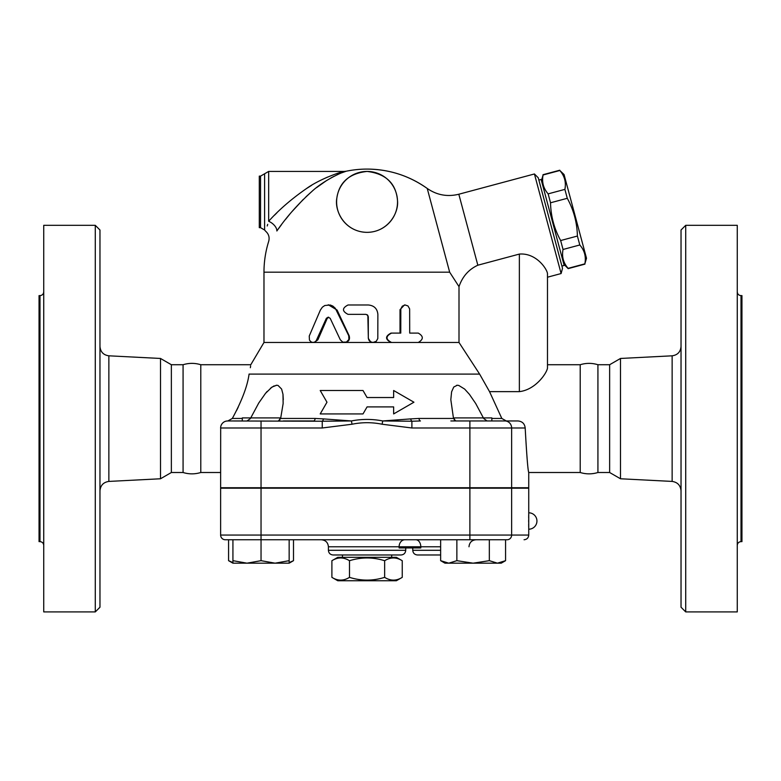 <?xml version="1.0" encoding="UTF-8"?>
<svg xmlns="http://www.w3.org/2000/svg" width="781" height="781" viewBox="0 0 781 781"><rect width="100%" height="100%" fill="white"/><g stroke="black" fill="none" stroke-linecap="round" stroke-linejoin="round"><path stroke-width="1.17" d="M384.652 560.719C372.928 557.048 361.212 557.048 349.488 560.719C343.62 557.048 337.763 557.048 331.896 560.719L331.896 577.354C337.763 581.025 343.62 581.025 349.488 577.354C361.212 581.025 372.928 581.025 384.652 577.354C390.52 581.025 396.377 581.025 402.244 577.354L402.244 560.719C396.377 557.048 390.52 557.048 384.652 560.719L384.652 577.354M402.244 560.719L396.357 557.322L337.782 557.322L331.896 560.719M402.244 577.354L396.357 580.752L337.782 580.752L331.896 577.354M349.488 560.719L349.488 577.354M391.671 554.979L391.671 557.322M95.282 611.913L95.282 225.319L99.968 230.004L99.968 607.227L95.282 611.913L43.736 611.913L43.736 225.319L95.282 225.319M108.862 481.418L160.505 478.773L160.505 358.459L108.862 355.814L108.862 481.418C103.463 482.228 100.495 485.343 99.968 490.78M43.736 545.372C43.502 543.107 42.252 541.858 39.987 541.623L39.987 295.608C42.262 295.384 43.511 294.134 43.736 291.86M39.987 541.623L39.05 541.623L39.05 295.608L39.987 295.608M160.505 478.773L171.361 472.505L183.076 472.505C188.982 474.301 194.879 474.301 200.785 472.505L200.785 364.727C194.879 362.921 188.982 362.921 183.076 364.727L171.361 364.727L160.505 358.459M183.076 472.505L183.076 364.727M171.361 472.505L171.361 364.727M685.718 611.913L685.718 225.319L681.032 230.004L681.032 607.227L685.718 611.913L737.264 611.913L737.264 225.319L685.718 225.319M620.495 478.773L620.495 358.459L609.639 364.727L609.639 472.505L620.495 478.773L672.138 481.418C677.537 482.228 680.505 485.343 681.032 490.78M737.264 545.372C737.498 543.107 738.748 541.858 741.013 541.623L741.013 295.608C738.738 295.384 737.489 294.134 737.264 291.86M741.013 541.623L741.95 541.623L741.95 295.608L741.013 295.608M580.215 472.505L580.215 364.727C586.121 362.921 592.018 362.921 597.924 364.727L597.924 472.505C592.018 474.301 586.121 474.301 580.215 472.505L528.737 472.505L528.737 487.735L511.633 487.735L511.633 427.988A7.029 6.726 -90 0 0 504.907 420.959L450.842 420.959M609.639 472.505L597.924 472.505M528.698 514.884L528.669 517.94M528.659 519.931L528.659 522.079M528.669 524.071L528.698 527.146M528.737 529.206L528.737 512.805A8.2 8.2 0 0 1 536.938 521.005A8.2 8.2 0 0 1 528.737 529.206L528.737 535.063L511.633 535.063A4.686 4.481 90 0 1 507.152 539.749L261.039 539.749L261.039 560.67L275.097 563.179L289.155 560.67L289.155 563.179L246.981 563.179L261.039 560.67M340.321 339.823L342.839 342.156L346.422 342.068L348.902 339.471L348.746 335.742L335.283 308.251L332.862 306.084L330.256 305L324.808 305.508L322.377 307.167L320.376 310.057L309.247 336.025L309.442 340.028L310.77 341.697L312.644 342.449L314.499 342.156L316.159 340.848L326.36 318.306L328.157 317.184L330.178 318.306L340.321 339.823M328.264 304.766L337.089 310.057L349.156 335.742C350.181 339.52 348.795 341.766 345.017 342.469L263.978 342.469L250.789 364.727L200.785 364.727M328.694 317.223L327.171 318.502L317.877 339.823L314.216 342.469M418.274 333.096C423.624 336.22 423.624 339.344 418.274 342.469L391.564 342.469C385.521 339.344 385.521 336.22 391.564 333.096L400.77 333.096L400.829 308.905L402.313 306.142L405.124 304.98L407.975 305.947L409.644 308.905L409.703 333.096L418.274 333.096M417.142 333.096L409.703 333.096M417.142 342.469L391.017 342.469C385.111 339.344 385.111 336.22 391.017 333.096L400.018 333.096L400.018 309.666L404.421 304.98L405.271 304.98M391.017 333.096L391.564 333.096M367.07 314.645L368.3 316.695L368.3 337.782C368.554 340.633 370.116 342.195 372.957 342.469L376.247 341.307L377.809 338.544L377.867 314.352C377.311 308.661 374.119 305.537 368.3 304.98L348.043 304.98C341.98 308.105 341.98 311.228 348.043 314.352L365.908 314.352L367.851 315.329L368.339 338.398L370.565 341.766L372.937 342.469L391.564 342.469M372.957 342.469L345.017 342.469M459.003 342.469L459.003 286.637C462.411 276.591 468.688 269.455 477.835 265.208L519.365 254.079C536.371 252.683 547.159 269.269 547.481 273.633L547.481 368.017C546.934 372.888 535.678 389.797 519.365 391.632L489.531 391.632L479.622 374.099L459.003 342.469L418.274 342.469M459.003 286.637L449.661 272.178L263.978 272.178L263.978 342.469M326.975 402.215L320.21 413.93L363.009 413.93L367.07 406.901L393.644 406.901L393.644 413.93L413.93 402.215L393.644 390.5L393.644 397.529L367.07 397.529L363.009 390.5L320.21 390.5L326.975 402.215M564.058 174.524L586.502 258.257L584.852 263.851C586.228 256.744 584.549 250.447 579.795 244.98L577.403 236.047C577.091 222.644 573.723 210.06 567.279 198.296L564.888 189.373C566.274 182.256 564.585 175.969 559.831 170.502L564.058 174.524M563.872 264.32L568.168 268.625L584.92 264.134M541.428 180.587L543.078 174.983C541.702 182.1 543.391 188.397 548.145 193.864L550.527 202.787C550.839 216.191 554.207 228.774 560.651 240.538L563.042 249.471C561.656 256.578 563.345 262.875 568.099 268.342L568.168 268.625M561.91 266.057L564.175 265.452L541.126 179.454L538.861 180.06M568.099 268.342L584.852 263.851M563.042 249.471L579.795 244.98M560.651 240.538L577.403 236.047M550.527 202.787L567.279 198.296M548.145 193.864L564.888 189.373M543.078 174.983L559.831 170.502M279.783 420.256L279.783 417.913L242.295 417.913L242.295 420.959L227.847 420.959L232.328 418.45C241.837 400.907 247.431 386.126 249.08 374.099L249.09 374.05M455.801 420.959L453.497 418.45L418.938 418.45A4.686 1.679 -90 0 0 420.422 420.959L411.89 421.232A4.686 1.63 83.9 0 1 410.65 418.899L382.749 420.959L411.89 421.232L411.89 427.988L525.183 427.988C526.745 455.928 527.927 470.758 528.737 472.505C527.888 470.357 526.706 455.518 525.183 427.988C524.686 423.722 522.294 421.379 517.988 420.959L491.845 420.959L491.845 417.913L454.357 417.913L454.357 420.959M232.923 563.179L232.923 560.67L246.981 563.179L232.923 563.179L228.569 560.67L232.923 562.603M505.571 560.67L501.217 563.179L497.448 563.179L505.571 560.67L505.571 539.749M440.64 560.67L448.753 563.179L444.985 563.179L440.64 560.67L440.64 539.749M473.101 563.179L489.336 560.67L497.448 563.179L448.753 563.179L456.865 560.67L473.101 563.179M228.569 560.67L228.569 539.749L232.923 539.749L232.923 560.67M232.923 539.749L261.039 539.749L261.039 535.063L220.632 535.063A4.686 4.686 0 0 0 225.319 539.749L261.039 539.749M289.155 539.749L289.155 560.67M489.336 539.749L489.336 560.67M456.865 539.749L456.865 560.67M289.155 562.603L293.5 560.67L293.5 539.749M283.298 420.959L313.718 420.959A4.686 1.679 90 0 0 315.202 418.45L280.643 418.45L278.339 420.959M226.207 421.105L227.847 420.959M220.681 427.158L220.632 487.735L511.633 487.735M328.41 550.293C328.684 553.143 330.246 554.705 333.096 554.979L401.043 554.979C403.894 554.705 405.456 553.143 405.73 550.293L328.41 550.293L328.41 546.778L420.793 546.778L420.793 547.95L399.101 547.95L399.101 546.778A7.029 5.828 90 0 1 404.929 539.749M228.569 539.749L225.319 539.749A4.686 4.686 0 0 1 220.632 535.063L220.632 488.203L261.039 488.203L261.039 535.063L469.889 535.063L469.889 539.749M440.64 554.979L417.445 554.979L440.64 554.979M528.737 512.805L528.737 488.203L261.039 488.203M367.07 171.429C349.292 173.431 339.227 182.285 336.855 198.013C334.209 210.831 344.655 231.859 366.787 232.347C387.63 232.377 398.945 213.272 397.5 200.541C396.094 183.437 385.951 173.733 367.07 171.429A30.459 30.459 0 0 0 340.692 217.118A30.459 30.459 0 0 0 393.448 217.118A30.459 30.459 0 0 0 367.07 171.429A30.459 30.459 0 0 0 340.692 217.118A30.459 30.459 0 0 0 393.448 217.118A30.459 30.459 0 0 0 367.07 171.429M260.551 176.115L260.551 227.661L259.292 227.661L259.292 176.115L260.551 176.115L268.664 171.429L344.236 171.429C339.618 172.162 319.283 179.308 306.562 188.504C291.655 198.833 279.012 209.747 268.664 221.267L268.752 221.179M274.512 215.195L276.884 212.832M306.289 188.69L311.639 185.302M322.66 179.318L327.493 177.111M268.664 171.429L268.664 221.267C264.71 234.427 264.71 234.427 268.664 221.267A9.372 5.223 -144.5 0 1 276.865 230.981C286.354 217.167 297.942 204.075 311.609 191.706C323.266 180.675 341.902 172.113 346.139 171.234L341.678 172.835M339.432 173.763L336.933 174.876M333.926 176.36L330.841 178.019M326.194 180.801L316.5 187.674M311.111 192.136L305.967 196.802M303.233 199.458L291.791 211.807M289.605 214.404L285.621 219.315M281.355 224.85L278.378 228.872M276.865 230.981C265.999 245 265.999 245 276.865 230.981M267.219 225.973L267.707 224.352M477.835 265.208L458.818 194.235C447.425 197.037 436.891 195.113 427.236 188.465A103.092 103.092 0 0 0 367.07 169.086C389.153 169.252 409.205 175.715 427.236 188.465L449.661 272.178M483.644 418.45L487.071 420.959M457.363 385.258L456.68 385.306M453.497 418.45L450.842 399.804M283.298 399.677L282.966 394.132M276.777 385.258L276.074 385.306M274.131 385.863L270.47 388.225M267.161 391.427L266.136 392.609M236.497 410.66L238.225 407.165M247.03 420.959L250.447 418.548M220.632 472.505L200.785 472.505M250.35 367.744L250.623 365.908M249.08 374.099C251.443 361.642 251.443 361.642 249.08 374.099L479.622 374.099M489.531 391.632L501.812 418.45L506.293 420.959M418.938 418.45L410.65 418.899M322.25 427.988L322.25 421.232L227.661 420.959A7.029 7.029 0 0 0 220.632 427.988L322.25 427.988L352.065 424.229L351.391 420.959L323.49 418.899A4.686 1.63 -83.9 0 1 322.25 421.232L351.391 420.959C361.847 418.919 372.303 418.919 382.749 420.959L382.075 424.229L411.89 427.988M250.75 417.913L258.736 403.025L265.53 393.331L272.003 387.054L276.64 385.258L278.026 385.423L281.619 389.055L282.986 394.298L283.142 403.523L280.643 418.45M323.49 418.899L315.202 418.45M450.842 399.423L451.603 391.818L453.732 387.054L457.236 385.258L458.72 385.423L464.627 389.055L469.391 394.298L475.707 403.523L483.39 417.913M547.481 273.457L547.481 364.727L580.215 364.727M458.818 194.235L534.429 173.968L561.109 273.545L547.481 277.206M561.109 273.545L562.515 268.322L538.255 177.795L534.429 173.968M620.495 358.459L672.138 355.814L672.138 481.418M337.089 310.057L336.406 310.057M317.877 339.823L316.764 339.823M327.171 318.502L326.263 318.502M400.018 309.666L400.77 309.666M440.64 546.778L420.793 546.778A7.029 5.018 90 0 0 415.775 539.749M440.64 550.293L412.758 550.293C413.032 553.143 414.594 554.705 417.445 554.979M511.633 488.203L511.633 535.063L469.889 535.063L469.889 488.203M264.603 173.772L264.603 230.004L265.696 231.283C268.742 234.027 269.738 237.375 268.703 241.339A103.092 103.092 0 0 0 263.978 272.178M519.365 254.079L519.365 391.632M501.812 418.45L491.845 418.45M469.889 487.735L469.889 420.959M242.295 418.45L232.328 418.45M261.039 487.735L261.039 420.959M220.632 427.988A7.029 7.029 0 0 1 227.661 420.959M352.065 424.229C362.072 422.189 372.078 422.189 382.075 424.229M342.469 554.979L342.469 557.322M108.862 355.814C103.424 355.043 100.456 351.919 99.968 346.452M405.73 547.95L405.73 550.293M672.138 355.814C677.576 355.043 680.544 351.919 681.032 346.452M609.639 364.727L597.924 364.727M543.01 174.7L559.762 170.219M289.155 563.179L293.5 560.67M328.41 546.778C327.991 542.512 325.648 540.169 321.381 539.749M468.99 546.778C469.41 542.512 471.753 540.169 476.019 539.749M412.758 547.95L412.758 550.293M528.737 535.063C528.464 537.914 526.902 539.476 524.051 539.749M344.236 171.429L346.139 171.234A103.092 103.092 0 0 1 367.07 169.086M264.603 230.004L260.551 227.661"/></g></svg>
